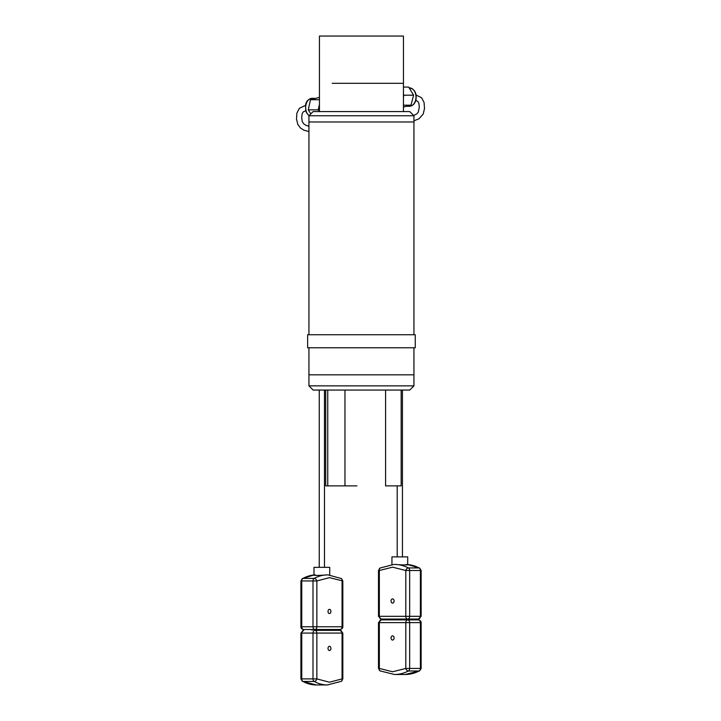 <?xml version="1.0" encoding="UTF-8"?>
<svg xmlns="http://www.w3.org/2000/svg" width="721" height="721" viewBox="0 0 721 721"><rect width="100%" height="100%" fill="white"/><g stroke="black" fill="none" stroke-linecap="round" stroke-linejoin="round"><path stroke-width="1.08" d="M308.939 115.766L313.139 111.566L409.744 111.566L413.944 115.766L308.939 115.766L308.939 121.975L413.944 121.975L308.939 121.975L308.939 334.742M409.744 390.061L313.139 390.061L308.939 385.861L413.944 385.861L409.744 390.061M308.939 347.765L308.939 374.83L413.944 374.83L413.944 385.861M413.944 347.765L413.944 374.83L308.939 374.83L308.939 385.861M321.431 390.061L327.749 390.07L327.749 485.882L344.971 485.882L344.971 390.07L385.591 390.07L385.591 485.882L401.164 485.882L401.164 390.07L405.436 390.07M344.971 485.882L356.904 485.882M327.749 485.882L325.703 485.882L327.749 485.882M325.703 485.882L325.703 390.07M332.201 83.303L403.445 83.303L332.201 83.303M319.349 111.566L318.249 109.844L319.439 104.383M319.439 99.705L310.472 99.705L319.439 97.389M310.472 99.705L308.264 109.844L318.249 109.844M308.264 109.844L310.841 113.864M403.445 94.433L403.913 95.199L403.445 97.002M403.445 107.059L410.997 105.194L403.445 105.194M410.997 105.194L413.593 95.199L403.913 95.199M413.593 95.199L408.672 87.079L403.445 87.079M403.445 111.566L403.445 36.05L319.439 36.05L319.439 111.566M394.387 564.444L395.387 564.462A54.607 39.538 90 0 1 408.383 567.941A2.731 1.974 90 0 1 409.663 570.5L409.663 616.32A2.731 1.974 90 0 1 407.689 619.051L381.229 619.051L397.731 619.051L397.731 619.889M393.729 564.453L379.976 568.076L378.498 570.5L378.498 616.32L420.388 616.32A2.731 1.974 90 0 1 418.405 619.051L407.689 619.051A2.731 1.884 -90 0 1 405.806 616.32L405.806 570.5A2.731 1.766 -62.5 0 1 408.383 567.941L419.108 567.941A2.731 1.766 -62.5 0 1 419.667 568.076L421.136 570.5L420.388 570.5L420.388 616.32L421.136 616.32L421.136 570.5M392.575 598.89A2.1 1.523 90 0 1 394.099 600.99A2.1 1.523 90 0 1 392.575 603.089A2.1 1.523 90 0 1 391.052 600.99A2.1 1.523 90 0 1 392.575 598.89M407.698 564.741L407.698 556.882L391.945 556.882L391.945 564.552M397.731 619.051L409.158 619.051L409.158 619.889M419.667 568.076L407.698 564.552A54.607 39.538 90 0 1 419.108 567.941A2.731 1.974 90 0 1 420.388 570.5L405.806 570.5L392.575 567.175L379.345 570.5L379.345 616.32A2.731 1.884 -90 0 0 379.904 618.248A2.731 1.884 -90 0 0 381.229 619.051L378.498 616.32M406.112 564.462C411.673 565.102 402.237 565.102 395.387 564.462M379.976 568.076A2.731 1.766 62.5 0 0 379.345 570.5L378.498 570.5M378.498 622.62L378.498 668.439L379.345 668.439A2.731 1.766 117.5 0 0 379.976 670.863L394.459 674.495L405.184 674.495A54.607 39.538 -90 0 0 419.108 670.999A2.731 1.974 -90 0 0 420.388 668.439L420.388 622.62A2.731 1.974 -90 0 0 418.405 619.889L381.229 619.889L378.498 622.62L405.806 622.62L405.806 668.439L392.575 671.765L379.345 668.439L379.345 622.62A2.731 1.884 -90 0 1 379.904 620.691A2.731 1.884 -90 0 1 381.229 619.889L418.405 619.889C420.28 620.375 421.19 621.286 421.136 622.62L405.806 622.62A2.731 1.884 -90 0 1 406.356 620.691A2.731 1.884 -90 0 1 407.689 619.889A2.731 1.974 -90 0 1 409.663 622.62L409.663 668.439L421.136 668.439L421.136 622.62M405.184 674.495L419.667 670.863A2.731 1.766 -117.5 0 1 419.108 670.999L408.383 670.999A2.731 1.766 -117.5 0 1 405.806 668.439L409.663 668.439A2.731 1.974 -90 0 1 408.383 670.999A54.607 39.538 -90 0 1 394.459 674.495M392.575 640.05A2.1 1.523 -90 0 0 394.099 637.95A2.1 1.523 -90 0 0 392.575 635.85A2.1 1.523 -90 0 0 391.052 637.95A2.1 1.523 -90 0 0 392.575 640.05M302.324 578.557A2.731 1.848 61.4 0 1 302.973 578.404A54.607 37.663 -90 0 1 313.986 574.997L302.324 578.557L300.909 580.955L300.909 626.774L301.757 626.774L301.757 580.955A2.731 1.884 -90 0 1 302.973 578.404L314.221 578.404A2.731 1.848 61.4 0 1 316.861 580.955L316.861 626.774L342.069 626.774L342.069 580.955A2.731 1.848 -61.4 0 0 341.403 578.557L342.826 580.955L342.826 626.774L342.069 626.774A2.731 1.974 -90 0 1 340.096 629.505L303.631 629.505A2.731 1.884 -90 0 1 301.757 626.774L316.861 626.774A2.731 1.974 -90 0 1 316.285 628.703A2.731 1.974 -90 0 1 314.888 629.505A2.731 1.884 -90 0 1 313.004 626.774L313.004 580.955A2.731 1.884 -90 0 1 314.221 578.404A54.607 37.663 -90 0 1 326.604 574.916L327.568 574.898M329.47 609.344A2.1 1.451 -90 0 1 330.912 611.444A2.1 1.451 -90 0 1 329.47 613.544A2.1 1.451 -90 0 1 328.019 611.444A2.1 1.451 -90 0 1 329.47 609.344M329.74 574.997L329.74 567.337L313.986 567.337L313.986 575.169M326.604 574.916C320.043 575.556 310.102 575.556 315.356 574.916M300.909 626.774C300.846 628.243 301.757 629.154 303.631 629.505L340.096 629.505C341.97 629.018 342.881 628.108 342.826 626.774M327.487 684.95L341.403 681.291A2.731 1.848 -118.6 0 0 342.069 678.894L329.47 682.219L316.861 678.894A2.731 1.848 118.6 0 1 314.221 681.453A54.607 37.663 90 0 0 327.487 684.95L316.24 684.95L302.324 681.291A2.731 1.848 118.6 0 0 302.973 681.453A54.607 37.663 90 0 0 316.24 684.95M329.47 650.504A2.1 1.451 90 0 0 330.912 648.404A2.1 1.451 90 0 0 329.47 646.304A2.1 1.451 90 0 0 328.019 648.404A2.1 1.451 90 0 0 329.47 650.504M342.826 678.894L342.826 633.074L342.069 633.074L342.069 678.894L342.826 678.894L341.403 681.291M318.988 630.343L314.888 630.343A2.731 1.974 -90 0 1 316.285 631.145A2.731 1.974 -90 0 1 316.861 633.074L342.069 633.074A2.731 1.974 -90 0 0 341.493 631.145A2.731 1.974 -90 0 0 340.096 630.343L314.888 630.343A2.731 1.884 90 0 0 313.004 633.074L313.004 678.894A2.731 1.884 90 0 0 314.221 681.453L302.973 681.453A2.731 1.884 90 0 1 301.757 678.894L316.861 678.894L316.861 633.074L300.909 633.074L300.909 678.894L302.324 681.291M330.047 630.343L320.106 630.343M342.826 633.074L340.096 630.343L330.957 630.343M300.909 633.074L303.631 630.343A2.731 1.884 90 0 0 301.757 633.074L301.757 678.894L300.909 678.894M415.251 334.742L307.633 334.742L307.633 347.765L415.251 347.765L415.251 334.742M314.78 98.326L312.076 98.326A9.202 6.408 90 0 0 305.938 104.915A9.202 6.408 90 0 0 309.066 115.648M409.384 106.275A9.202 6.606 -90 0 0 415.629 100.066A9.202 6.606 -90 0 0 411.538 88.368A9.202 6.606 -90 0 0 409.384 87.872C414.701 89.053 416.891 93.09 415.936 99.976C414.845 103.896 412.655 105.996 409.384 106.275L406.671 106.275M342.826 580.955L329.47 577.629L316.861 580.955L300.909 580.955M413.944 334.742L413.944 115.766M312.076 98.326C308.255 99.11 306.101 101.337 305.605 105.005L305.722 110.565L306.443 112.584L308.994 115.721M402.651 619.051L402.651 619.889M389.746 619.051L389.746 619.889M421.136 616.32L418.405 619.051M402.444 556.882L402.444 390.07M397.199 556.882L397.199 485.882M378.498 668.439L379.976 670.863M421.136 668.439L419.667 670.863M413.656 115.486L416.945 113.801L418.324 112.043L419.316 106.996L418.856 103.274L417.883 101.463L415.828 100.381M413.944 120.822L419.018 118.767L423.209 113.999L424.507 108.556L424.065 102.427L421.596 97.768L416.125 95.055M328.172 574.907L341.403 578.557M324.405 629.505L324.405 630.343M312.076 629.505L312.076 630.343M330.912 629.505L330.912 630.343M320.061 629.505L320.061 630.343M319.241 567.337L319.241 390.061M324.486 567.337L324.486 390.07M308.939 126.256L305.695 125.229L303.433 123.57L302.225 121.344L301.684 117.604L302.18 113.639L303.199 111.908L305.767 110.728M308.939 131.573L303.992 130.213L300.594 128.131L297.863 124.535L296.493 119.073L296.917 112.999L299.458 108.222L305.524 105.428"/></g></svg>
